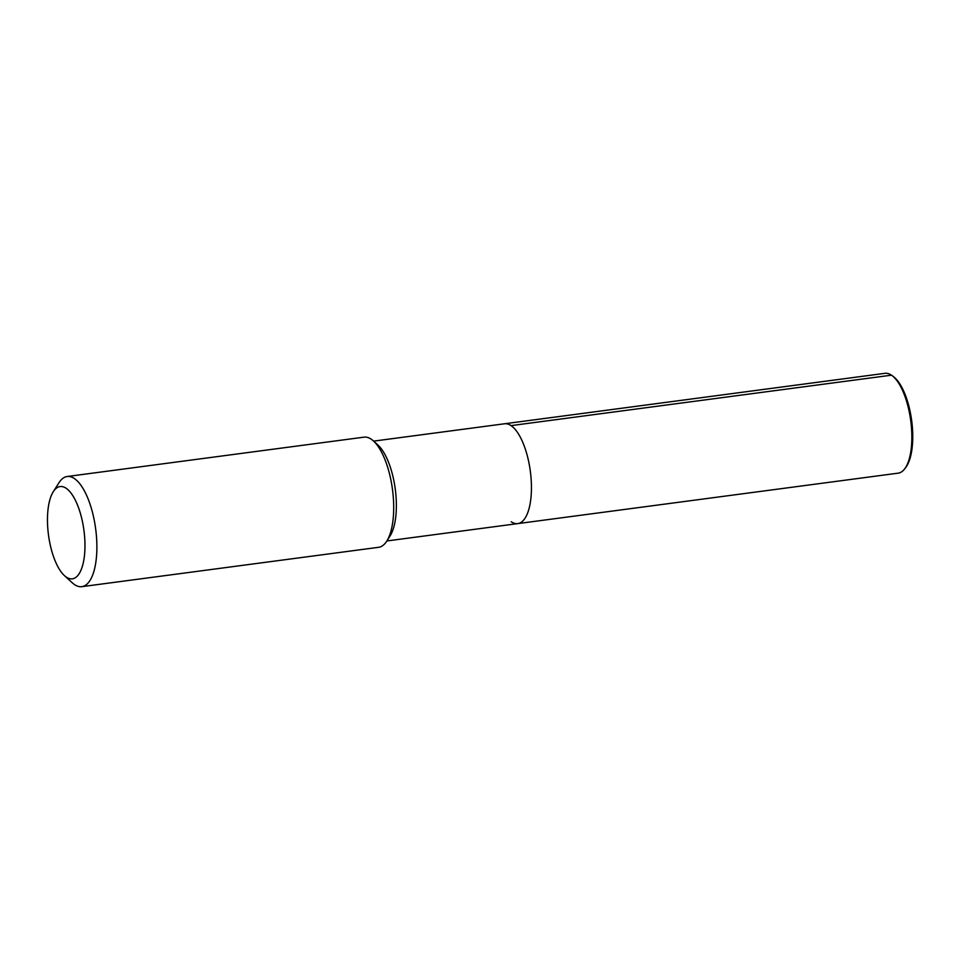 <?xml version="1.0" encoding="UTF-8"?>
<svg xmlns="http://www.w3.org/2000/svg" width="960" height="960" viewBox="0 0 960 960"><rect width="100%" height="100%" fill="white"/><g stroke="black" fill="none" stroke-linecap="round" stroke-linejoin="round"><path stroke-width="1.44" d="M511.224 521.76A50.352 19.344 -97.6 0 0 517.764 523.608A50.352 19.344 -97.6 0 0 531.144 479.328A50.352 19.344 -97.6 0 0 511.056 425.616A50.352 19.344 82.4 0 0 504.528 423.78A50.352 19.344 82.4 0 1 511.056 425.616A50.352 19.344 -97.6 0 1 531.144 479.328A50.352 19.344 -97.6 0 1 517.764 523.608L898.176 473.16A50.352 19.344 -97.6 0 0 904.464 469.128A50.352 19.344 -97.6 0 0 910.74 420.708A50.352 19.344 -97.6 0 0 892.056 375.588A50.352 19.344 -97.6 0 0 891.48 375.18A50.352 19.344 -97.6 0 0 884.94 373.332L373.644 441.132M386.76 541.14L390.084 535.92A50.352 19.344 -97.6 0 0 395.256 489.06A50.352 19.344 -97.6 0 0 378.048 445.152L373.476 440.988A55.56 21.348 -97.6 0 0 371.22 439.188A55.56 21.348 82.4 0 0 364.008 437.16L67.176 476.508A55.56 21.348 82.4 0 1 74.388 478.548A55.56 21.348 -97.6 0 1 96.564 537.816A55.56 21.348 -97.6 0 1 81.792 586.668L378.612 547.308A55.56 21.348 -97.6 0 0 386.76 541.14A55.56 21.348 -97.6 0 0 392.472 489.42A55.56 21.348 -97.6 0 0 373.476 440.988M64.404 575.604A46.536 17.88 82.4 0 1 48.492 535.032A46.536 17.88 82.4 0 1 53.28 491.724A46.536 17.88 82.4 0 1 66.144 488.268A46.536 17.88 -97.6 0 1 84.972 545.328A46.536 17.88 -97.6 0 1 66.3 577.104A46.536 17.88 82.4 0 1 64.404 575.604L72.312 582.84A55.56 21.348 82.4 0 0 74.58 584.628A55.56 21.348 -97.6 0 0 81.792 586.668M53.28 491.724L59.028 482.676A55.56 21.348 82.4 0 1 67.176 476.508M904.464 469.128L905.544 467.76A49.056 18.852 -97.6 0 0 911.664 420.576A49.056 18.852 -97.6 0 0 893.46 376.632L892.056 375.588M891.48 375.18L511.056 425.616M386.88 540.96L517.764 523.608"/></g></svg>
